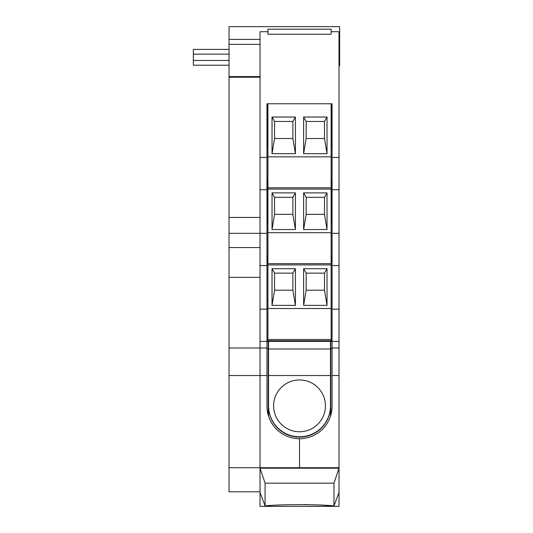 <?xml version="1.0" encoding="UTF-8"?>
<svg xmlns="http://www.w3.org/2000/svg" width="533" height="533" viewBox="0 0 533 533"><rect width="100%" height="100%" fill="white"/><g stroke="black" fill="none" stroke-linecap="round" stroke-linejoin="round"><path stroke-width="0.8" d="M331.126 29.175L267.919 29.175L267.919 34.232L331.126 34.232L331.126 29.175M267.919 211.201L267.293 211.201M271.25 505.491L265.081 505.93L260.024 492.459L260.024 468.194L339.021 468.194L339.021 492.459L333.964 505.93L333.964 483.171L339.021 468.207L339.021 31.707L331.126 31.707M267.919 31.707L260.024 31.707L260.024 157.475L266.973 157.475L266.973 103.755L332.072 103.755L332.072 341.393L266.973 341.393L266.973 157.475M266.973 299.18L267.919 299.18M331.126 299.18L332.072 299.18M266.973 299.046L267.919 299.046M331.126 299.046L332.072 299.046M266.973 223.34L267.919 223.34M331.126 223.34L332.072 223.34M266.973 255.44L267.919 255.44M331.126 255.44L332.072 255.44M332.072 223.207L331.126 223.207M266.973 223.207L267.919 223.207M266.973 147.501L267.919 147.501M331.126 147.501L332.072 147.501M266.973 179.601L267.919 179.601M331.126 179.601L332.072 179.601M332.072 147.368L331.126 147.368M266.973 147.368L267.919 147.368M339.021 341.393L332.072 341.393L332.072 347.996L339.021 347.996M339.021 309.16L332.072 309.16M339.021 265.554L332.072 265.554M339.021 233.321L332.072 233.321M339.021 189.708L332.072 189.708M339.021 157.475L332.072 157.475M267.293 147.368L267.293 103.755L267.919 103.755L267.919 156.849L331.126 156.849L331.126 103.755L267.919 103.755M260.024 491.812L229.05 491.812L229.05 467.714L299.526 467.714L299.526 468.194L299.526 438.726A32.546 32.546 0 0 1 266.973 406.173L266.973 341.393L260.024 341.393L260.024 157.475M266.973 309.16L260.024 309.16M266.973 265.554L260.024 265.554M266.973 233.321L229.05 233.321L229.05 44.346L260.024 44.346M266.973 189.708L260.024 189.708M324.49 273.136L306.162 273.136L303.63 268.712L327.015 268.712L324.49 273.136L324.49 290.199L327.015 305.369L303.63 305.369L306.162 290.199L324.49 290.199M306.162 290.199L306.162 273.136M292.884 273.136L274.555 273.136L272.03 268.712L295.415 268.712L292.884 273.136L292.884 290.199L295.415 305.369L272.03 305.369L274.555 290.199L292.884 290.199M274.555 290.199L274.555 273.136M327.015 268.712L327.015 305.369M303.63 305.369L303.63 268.712M295.415 268.712L295.415 305.369M272.03 305.369L272.03 268.712M267.919 156.849L267.919 308.527L331.126 308.527L331.126 340.76L267.919 340.76L267.919 339.494L331.126 339.494M267.919 308.527L267.919 339.494M267.919 232.688L331.126 232.688L331.126 308.527M324.49 197.297L306.162 197.297L303.63 192.873L327.015 192.873L324.49 197.297L324.49 214.359L327.015 229.53L303.63 229.53L306.162 214.359L324.49 214.359M306.162 214.359L306.162 197.297M292.884 197.297L274.555 197.297L272.03 192.873L295.415 192.873L292.884 197.297L292.884 214.359L295.415 229.53L272.03 229.53L274.555 214.359L292.884 214.359M274.555 214.359L274.555 197.297M327.015 192.873L327.015 229.53M303.63 229.53L303.63 192.873M295.415 192.873L295.415 229.53M272.03 229.53L272.03 192.873M331.126 264.921L267.919 264.921M267.919 187.816L331.126 187.816L331.126 232.688M324.49 121.451L306.162 121.451L303.63 117.027L327.015 117.027L324.49 121.451L324.49 138.52L327.015 153.684L303.63 153.684L306.162 138.52L324.49 138.52M306.162 138.52L306.162 121.451M292.884 121.451L274.555 121.451L272.03 117.027L295.415 117.027L292.884 121.451L292.884 138.52L295.415 153.684L272.03 153.684L274.555 138.52L292.884 138.52M274.555 138.52L274.555 121.451M327.015 117.027L327.015 153.684M303.63 153.684L303.63 117.027M295.415 117.027L295.415 153.684M272.03 153.684L272.03 117.027M331.126 189.075L267.919 189.075M331.126 187.816L331.126 156.849M332.072 211.987L332.072 219.643M331.753 180.227L331.359 179.601L331.353 223.207M331.753 221.941L331.373 221.928A1.899 1.899 0 0 1 331.126 221.901M332.072 218.783L331.126 218.77M331.126 131.864L331.353 147.368M331.753 146.102L331.373 146.089A1.899 1.899 0 0 1 331.126 146.062M332.072 139.932L331.753 142.944L331.126 142.931M331.753 104.388L331.359 103.755L331.126 121.151M331.753 139.833L331.753 103.755M332.072 142.944L332.072 143.797M331.753 147.368L331.753 143.797M331.753 211.887L331.753 188.329A1.899 1.899 0 0 0 332.072 189.375A1.899 1.899 0 0 1 331.753 188.329L331.753 179.601M331.753 223.207L331.753 219.643M332.072 265.221L331.753 255.44M267.293 223.207L267.293 179.601M266.973 266.187L267.293 255.44M339.021 492.459L339.021 506.35L260.024 506.35L260.024 492.459M260.024 468.194L265.081 483.171L265.081 505.93C278.339 504.251 320.726 504.251 333.964 505.93L320.753 505.097M319.2 505.024L312.191 504.764M309.866 504.704L303.99 504.604M265.081 483.171L333.964 483.171M299.526 431.743A25.91 25.897 180 0 1 273.609 405.846A25.91 25.897 180 0 1 299.526 379.949A25.91 25.897 180 0 1 325.436 405.846A25.91 25.897 180 0 1 299.526 431.743M330.493 405.846L330.493 406.179A30.967 30.947 0 0 1 299.526 437.127A30.967 30.947 0 0 1 268.552 406.179L268.552 405.846A30.967 30.947 0 0 0 299.526 436.793A30.967 30.947 0 0 0 330.493 405.846L330.493 341.393M268.552 405.846L268.552 341.393M330.493 416.193L330.493 375.525L268.552 375.525L268.552 416.193M229.05 467.714L229.05 233.321M229.05 247.552L260.024 247.552M229.05 277.34L260.024 277.34M266.973 347.996L260.024 347.996L260.024 341.393L260.024 375.525L260.024 347.996L229.05 347.996M260.024 467.714L260.024 375.525L260.024 467.714M268.239 341.393L268.239 348.882L266.973 348.882M268.239 348.882L268.239 415.16M339.021 467.714L299.526 467.714L299.526 438.726A32.546 32.546 0 0 0 332.072 406.173L332.072 347.996M330.806 415.16L330.806 341.393M330.806 348.882L332.072 348.882M238.218 77.212L238.218 76.579M260.024 76.579L229.05 76.579M260.024 39.415L229.05 39.415L229.05 44.346M339.021 39.415L339.654 39.415L339.654 51.028L339.021 51.028M339.021 65.832L339.654 65.832L339.654 51.028M229.05 39.415L229.05 26.65L339.654 26.65L339.654 39.415M236.639 76.579L236.639 77.212M260.024 217.444L229.05 217.444M260.024 77.212L229.05 77.212M237.585 77.212L237.585 76.579M229.05 54.139L193.346 54.139L193.346 49.402L229.05 49.402M229.05 65.206L193.346 65.206L193.346 60.462L229.05 60.462M193.346 60.462L193.346 54.139M267.919 263.655L331.126 263.655M331.753 116.134A1.899 1.739 0 0 0 332.072 117.093M331.753 118.439A1.899 1.739 0 0 0 332.072 119.399M268.552 348.982L330.493 348.982M229.05 375.525L266.973 375.525M332.072 375.525L339.021 375.525"/></g></svg>
